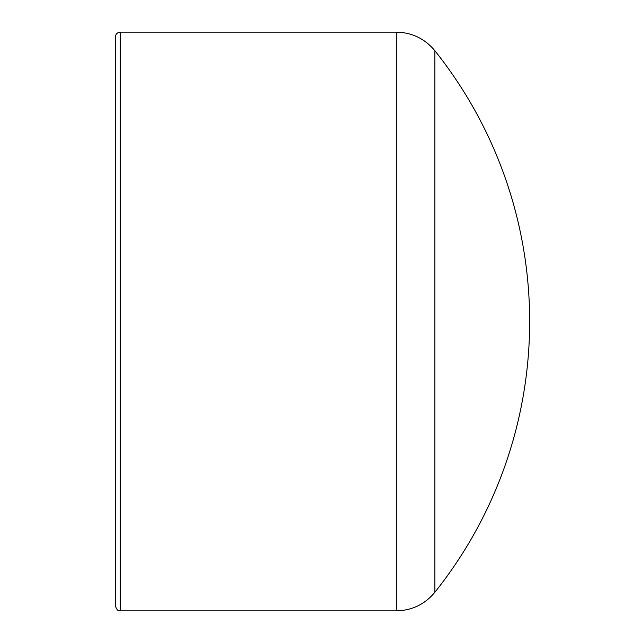 <?xml version="1.0" encoding="UTF-8"?>
<svg xmlns="http://www.w3.org/2000/svg" width="643" height="643" viewBox="0 0 643 643"><rect width="100%" height="100%" fill="white"/><g stroke="black" fill="none" stroke-linecap="round" stroke-linejoin="round"><path stroke-width="0.96" d="M120.289 32.15L120.289 610.85C119.598 610.159 117.902 612.747 115.354 605.915L115.354 37.085C115.652 34.087 117.291 32.439 120.289 32.15L396.297 32.15C411.97 32.488 424.814 38.668 434.853 50.709L434.853 592.291A434.154 434.154 0 0 0 434.853 50.709M115.354 573.034L115.354 69.966M396.297 32.15L396.297 610.85C411.962 610.512 424.814 604.332 434.853 592.291M120.289 610.85L396.297 610.85"/></g></svg>
